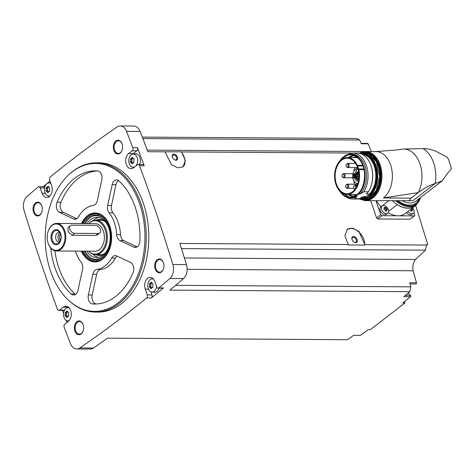 <?xml version="1.0" encoding="UTF-8"?>
<svg xmlns="http://www.w3.org/2000/svg" width="475" height="475" viewBox="0 0 475 475"><rect width="100%" height="100%" fill="white"/><g stroke="black" fill="none" stroke-linecap="round" stroke-linejoin="round"><path stroke-width="0.71" d="M375.957 200.747L380.808 214.676A1.146 0.748 52.3 0 0 382.007 215.697L414.224 215.905A1.146 0.748 52.3 0 0 414.568 215.798L409.99 219.171L377.779 218.963L376.586 217.93A1572.879 1060.592 90.4 0 0 370.702 200.711M415.126 203.68L427.785 244.619L426.378 244.607A1572.879 1060.592 -89.6 0 1 426.52 245.053L364.859 244.649L358.892 231.396L352.693 228.166L347.35 229.229L344.886 235.838L348.3 244.542L179.811 243.449A1572.879 1060.592 -89.6 0 1 186.461 264.587L172.894 264.504A1572.879 1060.592 -89.6 0 0 139.537 165.686A2.298 1.55 -89.6 0 0 138.195 164.498A2.298 1.55 -89.6 0 0 137.471 164.76L133.582 167.758A8.039 5.421 -89.6 0 1 131.047 168.667A8.039 5.421 -89.6 0 1 125.827 162.527A8.039 5.421 -89.6 0 1 128.618 153.508L132.145 150.789A2.298 1.55 -89.6 0 0 132.786 147.618A1572.879 1060.592 -89.6 0 0 126.528 131.355A10.907 7.357 -89.6 0 0 120.228 125.952A10.907 7.357 -89.6 0 0 117.105 126.956A1572.879 1060.592 -89.6 0 0 50.297 176.938A2.298 1.55 -89.6 0 0 49.661 180.013L51.662 185.761A8.039 5.421 -89.6 0 1 46.793 197.517A8.039 5.421 -89.6 0 1 42.026 193.194L40.209 187.981A2.298 1.55 -89.6 0 0 38.849 186.746A2.298 1.55 -89.6 0 0 38.077 187.049A1572.879 1060.592 -89.6 0 0 27.081 196.412A10.907 7.357 -89.6 0 0 24.065 210.413A1572.879 1060.592 -89.6 0 0 57.416 309.225A2.298 1.55 -89.6 0 0 58.763 310.412A2.298 1.55 -89.6 0 0 59.488 310.151L63.377 307.153A8.039 5.421 -89.6 0 1 65.906 306.244A8.039 5.421 -89.6 0 1 71.131 312.384A8.039 5.421 -89.6 0 1 68.335 321.403L64.814 324.122A2.298 1.55 -89.6 0 0 64.172 327.293A1572.879 1060.592 -89.6 0 0 70.431 343.556A10.907 7.357 -89.6 0 0 76.73 348.959A10.907 7.357 -89.6 0 0 79.853 347.955A1572.879 1060.592 -89.6 0 0 146.662 297.973A2.298 1.55 -89.6 0 0 147.298 294.898L145.297 289.15A8.039 5.421 -89.6 0 1 150.165 277.394A8.039 5.421 -89.6 0 1 154.933 281.717L156.744 286.93A2.298 1.55 -89.6 0 0 158.11 288.165A2.298 1.55 -89.6 0 0 158.882 287.862A1572.879 1060.592 -89.6 0 0 169.878 278.498A10.907 7.357 -89.6 0 0 172.894 264.504M359.611 153.087L181.581 151.929L185.339 160.378L183.089 166.814L177.775 167.847L171.475 164.688L165.021 151.822L147.868 151.709A1572.879 1060.592 -89.6 0 0 140.095 131.444A10.907 7.357 -89.6 0 0 133.796 126.041L120.228 125.952M138.195 164.498L142.856 164.528A2.298 1.55 -89.6 0 1 144.204 165.716A1572.879 1060.592 -89.6 0 0 137.447 147.648L132.786 147.618M347.124 229.413A12.629 8.247 -127.7 0 1 358.756 231.978A12.629 8.247 -127.7 0 1 364.652 245.053L348.329 244.946L348.3 244.542M426.52 245.053L425.416 250.183L181.456 248.603M364.652 245.053L364.859 244.649M165.021 151.822L181.195 151.804A12.629 8.247 -127.7 0 1 182.857 166.986M181.581 151.929L181.195 151.804M376.135 151.602L147.268 150.118M142.286 137.091L356.428 138.48L359.688 140L361.285 143.747L368.066 143.794A0.861 0.582 -89.6 0 0 367.585 143.397L361.119 143.355M368.066 143.794L371.391 151.567M359.688 140L142.868 138.593M404.593 301.56L404.884 303.008L402.818 302.991A1572.879 1060.592 -89.6 0 0 410.62 296.643A0.861 0.582 -89.6 0 0 410.483 295.361L408.061 293.105M425.416 250.183L415.583 259.457A10.331 6.965 -89.6 0 0 413.149 270.768L416.468 282.773A0.861 0.582 -89.6 0 1 415.922 283.967L410.014 283.925M69.202 174.414L69.819 173.856A74.628 50.32 90.4 0 1 72.895 171.279A74.628 50.32 90.4 0 1 96.419 162.818L98.96 162.83A74.628 50.32 90.4 0 1 148.8 237.785A74.628 50.32 90.4 0 1 97.992 312.081L95.451 312.063A74.628 50.32 90.4 0 1 68.994 300.681L68.388 300.111A73.963 49.875 90.4 0 1 69.202 174.414A73.963 49.875 90.4 0 1 72.253 171.861A73.963 49.875 90.4 0 1 144.911 240.35A73.963 49.875 90.4 0 1 68.388 300.111M115.823 140.992A6.888 4.643 90.4 0 1 122.212 144.317A6.888 4.643 90.4 0 1 122.176 149.934A6.888 4.643 90.4 0 1 114.742 152.107A6.888 4.643 90.4 0 1 115.823 140.992M35.524 202.944A6.888 4.643 90.4 0 1 41.907 206.275A6.888 4.643 90.4 0 1 41.871 211.886A6.888 4.643 90.4 0 1 34.443 214.059A6.888 4.643 90.4 0 1 35.524 202.944M76.879 321.706A6.888 4.643 90.4 0 1 83.268 325.031A6.888 4.643 90.4 0 1 83.232 330.647A6.888 4.643 90.4 0 1 75.798 332.821A6.888 4.643 90.4 0 1 76.879 321.706M157.183 259.754A6.888 4.643 90.4 0 1 163.566 263.079A6.888 4.643 90.4 0 1 163.531 268.696A6.888 4.643 90.4 0 1 156.097 270.869A6.888 4.643 90.4 0 1 157.183 259.754M76.73 348.959L90.292 349.048A10.907 7.357 -89.6 0 0 93.415 348.044A1572.879 1060.592 -89.6 0 0 107.582 338.164L347.51 339.72A1572.879 1060.592 -89.6 0 0 353.637 335.332L360.418 335.374A1572.879 1060.592 -89.6 0 0 368.398 329.549L370.464 329.561L404.884 303.008M175.572 285.315L410.822 286.841L409.777 291.68A1572.879 1060.592 -89.6 0 1 403.839 296.602L410.62 296.643M409.777 291.68L169.854 290.124A1572.879 1060.592 -89.6 0 0 183.445 278.587A10.907 7.357 -89.6 0 0 186.461 264.587M150.842 291.709L151.958 294.928A2.298 1.55 -89.6 0 1 151.323 298.003A1572.879 1060.592 -89.6 0 0 163.542 287.892L158.882 287.862M62.516 310.436A1572.879 1060.592 -89.6 0 0 63.585 313.328M66.197 320.346A1572.879 1060.592 -89.6 0 0 66.987 322.448M50.012 181.023A1572.879 1060.592 -89.6 0 0 43.1 186.776M163.566 268.577A6.312 4.257 90.4 0 1 159.689 272.175A6.312 4.257 90.4 0 1 155.586 267.354A6.312 4.257 90.4 0 1 157.783 260.264A6.312 4.257 90.4 0 1 159.772 259.546A6.312 4.257 90.4 0 1 163.602 263.197M83.268 330.529A6.312 4.257 90.4 0 1 79.39 334.133A6.312 4.257 90.4 0 1 75.287 329.306A6.312 4.257 90.4 0 1 77.478 322.216A6.312 4.257 90.4 0 1 79.473 321.504A6.312 4.257 90.4 0 1 83.303 325.155M41.907 211.767A6.312 4.257 90.4 0 1 38.03 215.371A6.312 4.257 90.4 0 1 33.933 210.544A6.312 4.257 90.4 0 1 36.124 203.454A6.312 4.257 90.4 0 1 38.113 202.742A6.312 4.257 90.4 0 1 41.943 206.393M122.212 149.815A6.312 4.257 90.4 0 1 118.334 153.419A6.312 4.257 90.4 0 1 114.232 148.592A6.312 4.257 90.4 0 1 116.423 141.502A6.312 4.257 90.4 0 1 118.418 140.79A6.312 4.257 90.4 0 1 122.247 144.442M413.149 270.768L187.12 269.301M410.822 286.841L409.682 282.732L416.468 282.773M415.583 259.457L184.401 257.961M96.419 162.818A74.628 50.32 90.4 0 1 146.252 237.767A74.628 50.32 90.4 0 1 95.451 312.063M116.69 234.614A6.888 4.643 -89.6 0 0 119.902 240.582L133.861 247.101A6.888 4.643 -89.6 0 0 135.232 247.422A6.888 4.643 -89.6 0 0 139.917 240.89A66.589 44.899 90.4 0 0 119.035 180.922A6.888 4.643 -89.6 0 0 116.601 179.877A6.888 4.643 -89.6 0 0 112.13 184.698L107.665 205.438A6.888 4.643 -89.6 0 0 109.09 212.782A32.146 21.678 90.4 0 1 116.69 234.614L120.508 234.638A32.146 21.678 -89.6 0 0 112.902 212.806L109.09 212.782M81.492 223.571A24.528 16.542 90.4 0 1 87.513 215.686A24.528 16.542 90.4 0 1 100.736 214.338A24.528 16.542 90.4 0 1 111.625 237.542A24.528 16.542 90.4 0 1 100.433 260.603A24.528 16.542 90.4 0 1 81.314 251.121M97.648 170.935A66.589 44.899 -89.6 0 0 95.517 170.846A66.589 44.899 -89.6 0 0 57.101 202.219A6.888 4.643 -89.6 0 0 59.618 212.432L73.578 218.951A6.888 4.643 -89.6 0 0 74.949 219.266A6.888 4.643 -89.6 0 0 78.535 216.802A32.146 21.678 -89.6 0 1 93.302 205.414A6.888 4.643 -89.6 0 0 97.339 200.616L101.81 179.882A6.888 4.643 -89.6 0 0 97.648 170.935M75.412 251.085A32.146 21.678 -89.6 0 0 81.088 262.087A6.888 4.643 -89.6 0 1 82.513 269.432L78.043 290.166A6.888 4.643 -89.6 0 1 73.572 294.993A6.888 4.643 -89.6 0 1 71.143 293.948A66.589 44.899 -89.6 0 1 50.718 247.998M96.876 269.456A32.146 21.678 -89.6 0 0 111.637 258.067A6.888 4.643 -89.6 0 1 115.229 255.598A6.888 4.643 -89.6 0 1 116.601 255.918L130.56 262.438A6.888 4.643 -89.6 0 1 133.071 272.65A66.589 44.899 -89.6 0 1 94.656 304.024A66.589 44.899 -89.6 0 1 92.524 303.935A6.888 4.643 -89.6 0 1 88.368 294.987L92.833 274.253A6.888 4.643 -89.6 0 1 96.876 269.456L100.688 269.479A32.146 21.678 -89.6 0 0 115.455 258.091L111.637 258.067M82.312 223.577A23.536 15.871 90.4 0 1 86.848 217.384L87.382 216.897A24.112 16.257 90.4 0 1 88.38 216.066A24.112 16.257 90.4 0 1 95.98 213.328L96.093 213.328A24.112 16.257 90.4 0 1 101.11 214.546M100.813 260.401A24.112 16.257 90.4 0 1 95.778 261.547L95.665 261.547A24.112 16.257 90.4 0 1 87.121 257.872L86.593 257.379A23.536 15.871 90.4 0 1 82.133 251.127M88.825 223.618A16.69 11.258 90.4 0 1 89.247 223.214L89.739 222.763A17.219 11.614 90.4 0 1 90.446 222.169A17.219 11.614 90.4 0 1 95.879 220.216L101.389 220.252A17.219 11.614 90.4 0 1 102.422 220.329M102.202 254.636A17.219 11.614 90.4 0 1 101.163 254.695L95.653 254.659A17.219 11.614 90.4 0 1 89.549 252.035L89.062 251.578A16.69 11.258 90.4 0 1 88.647 251.168M95.879 220.216A17.219 11.614 90.4 0 1 107.38 237.512A17.219 11.614 90.4 0 1 95.653 254.659M89.247 223.214A16.69 11.258 90.4 0 1 89.935 222.638A16.69 11.258 90.4 0 1 106.329 238.094A16.69 11.258 90.4 0 1 89.062 251.578M48.028 231.634A13.775 9.292 90.4 0 1 48.064 231.515A13.775 9.292 90.4 0 1 52.262 224.972A13.775 9.292 90.4 0 1 56.602 223.41L95.178 223.66A13.775 9.292 90.4 0 1 104.375 237.494A13.775 9.292 90.4 0 1 95 251.21L56.424 250.96A13.775 9.292 90.4 0 1 47.993 242.743A13.775 9.292 90.4 0 1 47.957 242.624M56.602 223.41A13.775 9.292 90.4 0 1 65.805 237.245A13.775 9.292 90.4 0 1 56.424 250.96M99.738 233.053L97.304 234.929L95.813 235.446L72.075 235.291L68.145 231.806L67.955 227.507L70.389 225.625A4.59 2.998 52.3 0 0 70.229 230.191A4.59 2.998 52.3 0 0 74.611 233.332L98.349 233.486A4.59 2.998 52.3 0 0 99.738 233.053A4.59 2.998 52.3 0 0 99.898 228.481A4.59 2.998 52.3 0 0 95.517 225.34L71.778 225.192A4.59 2.998 52.3 0 0 70.389 225.625M52.012 225.477A13.205 8.9 90.4 0 1 64.089 231.331A13.205 8.9 90.4 0 1 59.814 249.143A13.205 8.9 90.4 0 1 47.928 242.511A13.205 8.9 90.4 0 1 47.993 231.747A13.205 8.9 90.4 0 1 52.012 225.477M53.752 230.464A7.576 5.106 90.4 0 1 61.192 237.506A7.576 5.106 90.4 0 1 53.325 243.574A7.576 5.106 90.4 0 1 53.752 230.464M54.376 231.218A6.727 4.536 90.4 0 1 58.882 231.485A6.727 4.536 90.4 0 1 58.805 242.915A6.727 4.536 90.4 0 1 52.493 240.504A6.727 4.536 90.4 0 1 54.376 231.218M59.69 241.864A4.821 3.254 90.4 0 1 58.853 242.018A4.821 3.254 90.4 0 1 55.723 238.337A4.821 3.254 90.4 0 1 57.398 232.922A4.821 3.254 90.4 0 1 58.918 232.376A4.821 3.254 90.4 0 1 59.749 232.542M59.844 241.621A4.821 3.254 90.4 0 1 57.926 237.369A4.821 3.254 90.4 0 1 59.69 232.94A4.821 3.254 90.4 0 1 59.897 232.792M60.438 240.356A3.818 2.571 90.4 0 1 60.479 234.068M118.507 180.5A6.888 4.643 -89.6 0 0 115.948 184.727L111.477 205.461A6.888 4.643 -89.6 0 0 112.902 212.806M120.508 234.638A6.888 4.643 -89.6 0 0 123.72 240.611L137.097 246.857M97.428 170.917A66.589 44.899 -89.6 0 0 60.919 202.243A6.888 4.643 -89.6 0 0 63.43 212.456L76.808 218.702M54.857 250.752A66.589 44.899 -89.6 0 0 74.955 293.972A6.888 4.643 -89.6 0 0 75.483 294.393M117.183 256.185A6.888 4.643 -89.6 0 0 115.455 258.091M100.688 269.479A6.888 4.643 -89.6 0 0 96.651 274.277L92.18 295.011A6.888 4.643 -89.6 0 0 96.336 303.958A66.589 44.899 -89.6 0 0 96.562 303.976M132.638 154.12A8.039 5.421 -89.6 0 1 133.285 153.538L136.806 150.818A2.298 1.55 -89.6 0 0 137.447 147.648M132.555 167.164A8.039 5.421 -89.6 0 0 133.386 167.901M134.971 166.689A6.585 4.441 90.4 0 1 134.009 167.123A6.585 4.441 90.4 0 1 132.822 167.212A6.585 4.441 90.4 0 1 128.862 161.945A6.585 4.441 90.4 0 1 131.189 154.808A6.585 4.441 90.4 0 1 132.911 154.078L135.44 153.793A6.888 4.643 90.4 0 1 139.792 157.195A6.888 4.643 90.4 0 1 139.602 164.504M48.302 196.009A8.039 5.421 -89.6 0 0 49.127 196.751M44.709 187.637A2.298 1.55 -89.6 0 0 43.51 186.776L38.849 186.746M58.763 310.412L63.424 310.442A2.298 1.55 -89.6 0 0 64.149 310.187L59.488 310.151M68.234 307.04A8.039 5.421 -89.6 0 0 68.038 307.183L67.236 307.806M64.838 309.652L64.149 310.187M152.493 278.196A8.039 5.421 -89.6 0 0 151.65 278.92M158.11 288.165L162.771 288.194A2.298 1.55 -89.6 0 0 163.542 287.892M159.036 288.171A6.888 4.643 90.4 0 1 154.357 292.327L151.834 292.012A6.585 4.441 90.4 0 1 147.873 286.746A6.585 4.441 90.4 0 1 150.201 279.609A6.585 4.441 90.4 0 1 151.923 278.878A6.585 4.441 90.4 0 1 153.484 279.116M132.911 154.078A6.585 4.441 90.4 0 1 137.453 158.614A6.585 4.441 90.4 0 1 135.529 166.256M133.855 162.682L133.534 162.682L134.057 159.915L133.659 158.781L132.353 157.344L130.833 158.597L132.549 158.674A1.158 0.778 -89.6 0 0 132.905 158.549M131.878 162.474A0.659 0.445 -89.6 0 1 131.771 161.369L130.31 161.363L130.72 158.567M130.31 161.363L130.619 162.515M132.531 163.406L131.664 163.4L130.868 162.468M131.664 163.4L132.169 163.934L133.238 162.616L133.968 162.622M133.796 158.763L133.428 158.81M50.136 195.837A6.585 4.441 90.4 0 1 49.75 195.967A6.585 4.441 90.4 0 1 48.569 196.056A6.585 4.441 90.4 0 1 44.603 190.79A6.585 4.441 90.4 0 1 46.93 183.653A6.585 4.441 90.4 0 1 48.652 182.922A6.585 4.441 90.4 0 1 50.89 183.54M49.602 191.526L49.275 191.526L49.798 188.765L49.406 187.625L48.094 186.188L46.58 187.447L48.29 187.518A1.158 0.778 -89.6 0 0 48.646 187.393M47.619 191.318A0.659 0.445 -89.6 0 1 47.518 190.22L46.057 190.208L46.467 187.411M46.057 190.208L46.366 191.366M48.272 192.256L47.405 192.25L46.449 191.348L48.106 191.324A1.158 0.778 -89.6 0 1 48.598 191.585M47.405 192.25L47.916 192.785L48.978 191.467L49.709 191.467M69.148 320.637A6.585 4.441 90.4 0 1 68.762 320.767A6.585 4.441 90.4 0 1 67.575 320.857A6.585 4.441 90.4 0 1 63.614 315.59A6.585 4.441 90.4 0 1 65.942 308.453A6.585 4.441 90.4 0 1 67.664 307.723A6.585 4.441 90.4 0 1 69.231 307.966M68.614 316.332L68.287 316.326L68.81 313.565L68.412 312.425L67.106 310.988L65.592 312.247L67.302 312.318A1.158 0.778 -89.6 0 0 67.658 312.194M66.631 316.118A0.659 0.445 -89.6 0 1 66.524 315.02L65.069 315.008L65.473 312.212M65.069 315.008L65.378 316.166M67.284 317.057L66.417 317.051L65.461 316.148L67.118 316.124A1.158 0.778 -89.6 0 1 67.61 316.386M66.417 317.051L66.927 317.585L67.99 316.267L68.721 316.267M156.607 286.538A6.585 4.441 90.4 0 1 153.021 291.923A6.585 4.441 90.4 0 1 151.834 292.012M152.867 287.482L152.546 287.482L153.069 284.715L152.671 283.581L151.359 282.144L149.845 283.397L151.561 283.474A1.158 0.778 -89.6 0 0 151.917 283.349M150.89 287.274A0.659 0.445 -89.6 0 1 150.783 286.17L149.322 286.164L149.732 283.367M149.322 286.164L149.631 287.316M151.543 288.206L150.676 288.2L149.72 287.298L151.377 287.274A1.158 0.778 -89.6 0 1 151.869 287.541M150.676 288.2L151.181 288.735L152.249 287.417L152.98 287.423M132.857 162.741A1.158 0.778 -89.6 0 0 132.365 162.474L130.868 162.462M131.771 161.369A1.158 0.778 -89.6 0 0 131.824 159.695L130.37 159.683M131.919 158.668A0.659 0.445 -89.6 0 0 131.824 159.695M150.783 286.17A1.158 0.778 -89.6 0 0 150.836 284.495L149.376 284.483M150.931 283.468A0.659 0.445 -89.6 0 0 150.836 284.495M66.524 315.02A1.158 0.778 -89.6 0 0 66.583 313.34L65.123 313.328M66.672 312.318A0.659 0.445 -89.6 0 0 66.583 313.34M47.518 190.22A1.158 0.778 -89.6 0 0 47.571 188.539L46.111 188.527M47.66 187.518A0.659 0.445 -89.6 0 0 47.571 188.539M387.826 213.186L386.43 214.267A4.59 2.998 -127.7 0 1 381.253 212.462A4.59 2.998 -127.7 0 1 380.819 206.993L382.215 205.918A4.59 2.998 -127.7 0 1 388.413 209.576A4.59 2.998 -127.7 0 1 387.826 213.186A4.59 2.998 -127.7 0 1 382.648 211.387A4.59 2.998 -127.7 0 1 382.215 205.918M388.235 212.758A22.96 14.998 52.3 0 0 398.115 215.804A22.96 14.998 52.3 0 0 405.05 213.625L414.895 206.031A22.96 14.998 52.3 0 0 416.011 205.022M381.354 206.583A4.708 3.076 52.3 0 0 380.956 206.762A22.96 14.998 52.3 0 1 376.562 200.753M412.704 207.723A4.59 2.998 -127.7 0 1 413.85 209.742A4.59 2.998 -127.7 0 1 413.262 213.352L411.867 214.433A4.59 2.998 -127.7 0 1 406.558 212.462M414.568 215.798A1.146 0.748 52.3 0 0 414.717 214.896L413.891 212.533M384.708 207.973A0.481 0.315 52.3 0 1 385.201 208.519L386.151 207.783L387.267 209.523M386.264 210.283A0.837 0.546 52.3 0 0 386.145 210.342L387.214 209.546L386.929 208.721L385.979 209.457A0.837 0.546 52.3 0 1 385.201 208.519M387.214 209.546L386.608 210.858M386.638 210.894L385.457 211.042M383.806 208.804L385.652 210.983M383.937 208.703L384.512 207.361L384.061 207.771M384.032 207.729L385.409 207.367L384.346 208.252A0.837 0.546 52.3 0 1 384.245 208.305M386.151 207.783L385.463 207.296M413.262 213.352A4.59 2.998 -127.7 0 1 407.954 211.381M411.7 210.449A0.837 0.546 52.3 0 0 411.582 210.508L412.65 209.713L412.365 208.887L412.704 209.689M412.65 209.713L412.045 211.019M412.074 211.054L410.893 211.209M410.436 210.633L411.089 211.149M386.407 210.146A0.481 0.315 52.3 0 0 385.979 209.457M386.145 210.342A0.837 0.546 52.3 0 0 385.991 210.657M410.822 209.172A0.837 0.546 52.3 0 0 411.409 209.623L412.365 208.887M411.837 210.312A0.481 0.315 52.3 0 0 411.409 209.623M411.582 210.508A0.837 0.546 52.3 0 0 411.427 210.817M414.895 206.031A22.96 14.998 52.3 0 1 397.237 204.648A4.708 3.076 52.3 0 0 397.237 204.553A22.847 14.927 -127.7 0 1 392.546 200.854M397.237 204.553A22.847 14.927 52.3 0 0 414.823 205.942L416.545 204.612A22.847 14.927 -127.7 0 1 395.77 200.877M383.402 197.956A24.569 16.566 -89.6 0 0 391.94 170.377A24.569 16.566 -89.6 0 0 375.98 151.608L365.548 151.537A24.569 16.566 90.4 0 1 381.959 176.213A24.569 16.566 90.4 0 1 365.233 200.676L412.935 200.688L435.195 183.516C429.513 185.262 423.884 188.296 418.297 192.607L383.402 197.956L411.13 198.14L408.779 200.961M375.695 151.608L396.928 149.922L403.127 149.043A27.324 18.424 90.4 0 1 419.924 163.715A27.324 18.424 90.4 0 1 418.297 192.607L411.13 198.14M451.078 167.111L448.4 159.178L451.078 167.111L451.25 169.153L447.883 172.87L442.178 180.85L435.195 183.516A29.848 20.128 90.4 0 0 423.035 148.598L403.127 149.043M423.035 148.598C429.008 148.538 435.136 150.415 441.412 154.238L447.034 157.047L448.4 159.178M397.237 204.648L388.698 211.238M388.651 200.83L380.956 206.762M346.352 197.089A22.96 15.485 90.4 0 0 352.438 198.989A22.96 15.485 90.4 0 0 354.789 198.734L359.367 198.764L363.031 196.567L366.124 196.585L365.423 197.262L370.452 193.378L369.407 194.049L366.314 194.032L368.368 191.817A22.96 15.485 90.4 0 0 371.242 185.505A22.96 15.485 90.4 0 0 371.367 166.784A22.96 15.485 90.4 0 0 357.319 153.092L352.741 153.063A22.96 15.485 90.4 0 1 366.854 166.98A22.96 15.485 90.4 0 1 363.791 191.787L368.368 191.817M359.367 198.764A22.96 15.485 90.4 0 1 357.022 199.019L352.438 198.989M354.789 198.734L356.844 196.525A21.874 14.749 90.4 0 1 351.642 197.891L350.241 197.879A21.874 14.749 90.4 0 1 339.387 190.665M339.577 161.215A21.874 14.749 90.4 0 1 342.042 158.038L345.331 155.503A21.874 14.749 90.4 0 1 350.526 154.138A21.874 14.749 90.4 0 1 364.491 169.527A21.874 14.749 90.4 0 1 358.726 193.984L355.442 196.513L356.844 196.525M348.603 157.457A20.74 13.989 90.4 0 1 353.738 155.361M353.471 196.703A20.74 13.989 90.4 0 1 348.359 194.542M345.188 155.562L350.526 154.138L351.928 154.149A21.874 14.749 90.4 0 1 365.892 169.533A21.874 14.749 90.4 0 1 360.127 193.99L363.791 191.787M358.726 193.984L360.127 193.99M348.656 154.304L350.39 153.312A22.96 15.485 90.4 0 1 352.741 153.063M371.367 166.784L371.497 167.23A21.874 14.749 90.4 0 1 371.379 185.066L371.242 185.505M357.598 165.953A5.742 3.871 -89.6 0 0 357.331 165.294A18.543 12.504 -89.6 0 0 347.201 157.451A18.543 12.504 -89.6 0 0 334.578 175.91A18.543 12.504 -89.6 0 0 346.958 194.53A18.543 12.504 -89.6 0 0 358.863 169.688A5.742 3.871 -89.6 0 0 358.655 168.981L357.598 165.953L362.995 165.983M357.693 167.8A17.712 11.94 -89.6 0 0 347.195 158.282A17.712 11.94 -89.6 0 0 342.742 159.523A17.712 11.94 -89.6 0 0 335.332 179.271A17.712 11.94 -89.6 0 0 346.964 193.699A17.712 11.94 -89.6 0 0 357.693 167.8M354.623 184.229A17.712 11.94 90.4 0 1 353.667 180.417M353.721 171.647A17.712 11.94 90.4 0 1 354.831 167.58M354.688 173.951A4.97 3.355 90.4 0 1 356.185 171.653A4.97 3.355 90.4 0 1 356.375 171.517M358.542 180.874A4.97 3.355 90.4 0 1 354.665 178.125M354.475 177.329A4.97 3.355 90.4 0 1 354.368 176.326M354.386 175.602A4.97 3.355 90.4 0 1 354.504 174.675M352.735 175.59A7.404 4.993 -89.6 0 1 355.431 169.492L356.191 168.91A4.934 3.331 -89.6 0 0 357.265 166.672M355.14 176.326L352.705 176.314L352.711 175.59L352.705 176.314A7.404 4.993 -89.6 0 0 357.669 183.463A7.404 4.993 -89.6 0 0 357.883 183.457L357.669 183.463M356.434 173.262A4.055 2.731 90.4 0 1 357.147 172.473A4.055 2.731 90.4 0 1 357.206 172.425M358.684 180.09A4.055 2.731 90.4 0 1 358.37 180.114A4.055 2.731 90.4 0 1 356.398 178.838M355.638 175.649L355.947 175.762M358.263 175.815L358.376 176.498L355.336 176.48L355.342 175.756L355.336 176.48M357.663 174.088L357.77 174.77L354.73 174.747L354.736 174.028L354.73 174.747M357.55 177.466L357.663 178.149L354.623 178.125L354.629 177.401L354.623 178.125M353.311 173.981L353.418 174.663L353.637 174.135L353.311 173.981M353.198 177.359L353.311 178.042L353.525 177.513L353.198 177.359M357.093 169.13A2.066 1.395 90.4 0 1 357.348 168.874A2.066 1.395 90.4 0 1 357.972 168.637M358.785 172.395A2.066 1.395 90.4 0 1 357.978 172.769A2.066 1.395 90.4 0 1 357.075 172.271M356.814 169.278A1.609 1.087 90.4 0 1 358.393 170.768A1.609 1.087 90.4 0 1 356.725 172.057A1.609 1.087 90.4 0 1 356.814 169.278M346.898 163.887A2.066 1.395 90.4 0 1 347.154 163.632A2.066 1.395 90.4 0 1 347.807 163.4A2.066 1.395 90.4 0 1 349.184 165.478A2.066 1.395 90.4 0 1 347.777 167.533A2.066 1.395 90.4 0 1 346.875 167.034M346.613 164.035A1.609 1.087 90.4 0 1 348.193 165.532A1.609 1.087 90.4 0 1 346.524 166.82A1.609 1.087 90.4 0 1 346.613 164.035M342.802 174.135A2.066 1.395 90.4 0 1 343.057 173.88A2.066 1.395 90.4 0 1 343.704 173.642A2.066 1.395 90.4 0 1 345.088 175.72A2.066 1.395 90.4 0 1 343.68 177.775A2.066 1.395 90.4 0 1 342.778 177.276M342.517 174.283A1.609 1.087 90.4 0 1 344.096 175.774A1.609 1.087 90.4 0 1 342.428 177.062A1.609 1.087 90.4 0 1 342.517 174.283M354.451 185.588A2.066 1.395 90.4 0 1 354.712 185.339A2.066 1.395 90.4 0 1 355.359 185.102A2.066 1.395 90.4 0 1 356.666 186.479M355.003 189.175A2.066 1.395 90.4 0 1 354.433 188.735M354.172 185.737A1.609 1.087 90.4 0 1 355.751 187.233A1.609 1.087 90.4 0 1 354.083 188.522A1.609 1.087 90.4 0 1 354.172 185.737M346.471 184.668A2.066 1.395 90.4 0 1 346.726 184.413A2.066 1.395 90.4 0 1 347.373 184.181A2.066 1.395 90.4 0 1 348.757 186.253A2.066 1.395 90.4 0 1 347.35 188.314A2.066 1.395 90.4 0 1 346.447 187.815M346.186 184.817A1.609 1.087 90.4 0 1 347.765 186.313A1.609 1.087 90.4 0 1 346.097 187.601A1.609 1.087 90.4 0 1 346.186 184.817M177.46 157.183A3.444 2.25 -127.7 0 1 177.074 159.855A3.444 2.25 -127.7 0 1 174.444 159.731A3.444 2.25 -127.7 0 1 172.318 156.976A3.444 2.25 -127.7 0 1 173.927 154.114A3.444 2.25 -127.7 0 1 177.46 157.183M172.372 157.142A2.82 1.847 -127.7 0 1 172.823 155.218A2.82 1.847 -127.7 0 1 176.629 157.468A2.82 1.847 -127.7 0 1 176.267 159.689A2.82 1.847 -127.7 0 1 174.295 159.636M357.147 239.596A3.444 2.25 -127.7 0 1 356.761 242.268A3.444 2.25 -127.7 0 1 354.13 242.143A3.444 2.25 -127.7 0 1 352.005 239.388A3.444 2.25 -127.7 0 1 353.614 236.526A3.444 2.25 -127.7 0 1 357.147 239.596M352.058 239.554A2.82 1.847 -127.7 0 1 352.509 237.631A2.82 1.847 -127.7 0 1 356.315 239.881A2.82 1.847 -127.7 0 1 355.959 242.102A2.82 1.847 -127.7 0 1 353.982 242.048M83.202 223.583A22.479 15.158 90.4 0 1 88.148 217.508A22.479 15.158 90.4 0 1 103.2 218.387A22.479 15.158 90.4 0 1 102.956 256.583A22.479 15.158 90.4 0 1 83.024 251.132M86.848 217.384A23.536 15.871 90.4 0 1 87.822 216.564A23.536 15.871 90.4 0 1 110.942 238.361A23.536 15.871 90.4 0 1 86.593 257.379M84.621 223.588A21.814 14.707 90.4 0 1 89.199 218.102A21.814 14.707 90.4 0 1 103.502 218.678M103.259 256.298A21.814 14.707 90.4 0 1 84.443 251.144M85.126 223.594A22.39 15.093 90.4 0 1 90.024 217.598A22.39 15.093 90.4 0 1 90.796 217.039M90.535 257.771A22.39 15.093 90.4 0 1 84.948 251.144M85.15 223.594A22.183 14.957 90.4 0 1 89.935 217.782A22.183 14.957 90.4 0 1 92.15 216.392M91.877 258.436A22.183 14.957 90.4 0 1 84.972 251.144M87.014 223.606A20.093 13.549 90.4 0 1 90.582 219.634A20.093 13.549 90.4 0 1 96.912 217.354A20.093 13.549 90.4 0 1 109.588 230.797M109.505 244.263A20.093 13.549 90.4 0 1 96.651 257.539A20.093 13.549 90.4 0 1 86.83 251.156M93.005 220.732A20.093 13.549 90.4 0 1 94.24 219.658A20.093 13.549 90.4 0 1 98.741 217.55M98.485 257.367A20.093 13.549 90.4 0 1 92.785 254.107M96.033 220.216A17.991 12.13 90.4 0 1 105.07 221.487M104.862 253.507A17.991 12.13 90.4 0 1 95.808 254.659M98.052 220.234A17.492 11.792 90.4 0 1 105.397 221.867M105.189 253.133A17.492 11.792 90.4 0 1 97.826 254.671M95.98 213.328A24.112 16.257 90.4 0 1 101.893 215.027M101.603 259.926A24.112 16.257 90.4 0 1 95.665 261.547M140.095 131.444L126.528 131.355M144.204 165.716L139.537 165.686M183.445 278.587L169.878 278.498M151.323 298.003L146.662 297.973M93.415 348.044L79.853 347.955M95.813 235.446L98.349 233.486M72.075 235.291L74.611 233.332M115.948 184.727L112.13 184.698M111.477 205.461L107.665 205.438M123.72 240.611L119.902 240.582M136.61 247.119L133.861 247.101M60.919 202.243L57.101 202.219M63.43 212.456L59.618 212.432M76.321 218.969L73.578 218.951M74.955 293.972L71.143 293.948M96.336 303.958L92.524 303.935M92.18 295.011L88.368 294.987M96.651 274.277L92.833 274.253M136.806 150.818L132.145 150.789M133.285 153.538L128.618 153.508M45.285 193.218L42.026 193.194M44.638 188.011L40.209 187.981M68.038 307.183L63.377 307.153M148.556 289.168L145.297 289.15M151.958 294.928L147.298 294.898M132.709 157.825L131.842 157.825M151.721 282.631L150.854 282.625M67.462 311.475L66.595 311.469M48.45 186.675L47.583 186.669M405.383 295.325L410.483 295.361M380.808 214.676L376.586 217.93M382.007 215.697L377.779 218.963M414.224 215.905L409.99 219.171M359.646 153.11A24.569 16.566 90.4 0 1 365.548 151.537L359.527 153.128M442.065 180.933L415.922 201.103A19.689 12.861 -127.7 0 1 402.503 200.919M419.158 198.609A21.298 13.912 -127.7 0 1 398.175 200.889M420.345 197.695A22.272 14.547 -127.7 0 1 397.064 200.883M361.38 152.736A23.993 16.18 90.4 0 1 381.146 176.213A23.993 16.18 90.4 0 1 361.077 199.429M365.489 152.754A23.364 15.752 90.4 0 1 380.718 176.207A23.364 15.752 90.4 0 1 365.186 199.464M367.436 153.283A23.133 15.598 90.4 0 1 380.398 176.207A23.133 15.598 90.4 0 1 367.139 198.96M368.137 153.562A23.133 15.598 90.4 0 1 380.142 176.201A23.133 15.598 90.4 0 1 367.846 198.687M372.97 157.005A22.907 15.443 90.4 0 1 372.721 195.308M376.402 166.796A22.907 15.443 90.4 0 1 376.283 185.565M362.235 152.956A23.133 15.598 90.4 0 1 377.684 176.189A23.133 15.598 90.4 0 1 361.938 199.221C370.654 198.229 375.885 191.437 377.637 178.843C377.744 163.453 372.608 154.826 362.235 152.956L361.558 152.95A23.133 15.598 90.4 0 1 377.008 176.183A23.133 15.598 90.4 0 1 361.255 199.215A23.133 15.598 90.4 0 1 358.714 198.888L361.938 199.221M359.011 153.241A23.133 15.598 90.4 0 1 361.558 152.95L358.999 153.241M359.498 153.336A22.907 15.443 90.4 0 1 376.681 176.183A22.907 15.443 90.4 0 1 359.201 198.799M361.511 153.983A22.099 14.903 90.4 0 1 375.363 168.934A22.099 14.903 90.4 0 1 370.452 193.378M365.423 197.262A22.099 14.903 90.4 0 1 360.454 198.158M366.124 196.585A21.874 14.749 90.4 0 1 360.929 197.95L360.81 197.95M355.442 196.513A21.874 14.749 90.4 0 1 350.241 197.879L339.186 190.428M339.714 161.061A21.642 14.594 90.4 0 1 343.532 156.821A21.642 14.594 90.4 0 1 362.526 164.297A21.642 14.594 90.4 0 1 359.136 193.07A21.642 14.594 90.4 0 1 339.524 190.819M340.029 160.734A21.541 14.529 90.4 0 1 343.567 156.91A21.541 14.529 90.4 0 1 362.407 164.196A21.541 14.529 90.4 0 1 359.29 192.761A21.541 14.529 90.4 0 1 339.833 191.152M341.751 159.256A21.197 14.297 90.4 0 1 343.906 157.213A21.197 14.297 90.4 0 1 351.613 154.874A21.197 14.297 90.4 0 1 364.592 172.775M364.545 179.431A21.197 14.297 90.4 0 1 351.34 197.161A21.197 14.297 90.4 0 1 341.531 192.648M349.725 157.463A20.407 13.757 90.4 0 1 354.546 155.681M354.285 196.395A20.407 13.757 90.4 0 1 349.481 194.548M353.263 157.486A19.119 12.896 90.4 0 1 356.713 156.934M356.464 195.166A19.119 12.896 90.4 0 1 353.026 194.572M354.979 157.498A18.786 12.665 90.4 0 1 357.016 157.267L357.158 157.273M356.915 194.839L356.772 194.839A18.786 12.665 90.4 0 1 354.742 194.584M362.11 154.256A21.874 14.749 90.4 0 1 375.298 170.234A21.874 14.749 90.4 0 1 369.407 194.049M357.331 165.294L362.752 165.33M358.863 169.688L364.034 169.723M358.655 168.981L363.88 169.017M355.722 173.957A2.987 2.013 90.4 0 1 356.226 173.411A2.987 2.013 90.4 0 1 357.164 173.072A2.987 2.013 90.4 0 1 358.999 174.877M358.987 177.252A2.987 2.013 90.4 0 1 357.129 179.039A2.987 2.013 90.4 0 1 355.692 178.131M355.134 176.326A2.868 1.936 90.4 0 0 355.324 177.335A2.987 2.013 90.4 0 1 355.294 177.234M355.312 174.848A2.987 2.013 90.4 0 1 355.342 174.752A2.868 1.936 90.4 0 0 355.152 175.607M355.745 173.957A2.868 1.936 90.4 0 1 356.173 173.512A2.868 1.936 90.4 0 1 358.673 174.456A2.868 1.936 90.4 0 1 358.304 178.25A2.868 1.936 90.4 0 1 355.722 178.131M132.822 167.212L134.087 167.366M48.569 196.056L49.78 196.211M48.652 182.922L50.599 182.709M67.575 320.857L68.792 321.011M67.664 307.723L68.881 307.586M151.923 278.878L153.14 278.742M133.992 158.816L133.428 158.816M353.632 335.332L360.365 335.38M420.702 197.416L416.545 204.612M359.231 199.007L365.233 200.676M359.783 199.102L363.132 199.631L368.95 198.164L376.17 190.576L379.65 176.409L376.39 161.844L369.17 154.066L363.351 152.558L360.08 153.039M342.125 157.908L339.37 161.453M351.613 154.874L355.021 155.901L358.298 158.282C362.193 162.313 364.307 167.877 364.64 174.972C364.171 187.762 359.735 195.154 351.34 197.161M346.958 194.53L357.218 194.596M347.201 157.451L357.455 157.516M355.668 178.131L357.129 179.039L358.833 179.051M355.692 173.957L357.164 173.072L358.868 173.078M355.306 174.752L355.122 175.607M355.104 176.326L355.288 177.335M354.629 177.401L357.669 177.424M353.418 174.663L354.582 174.675M353.424 173.945L356.464 173.963M354.736 174.028L357.776 174.046M355.342 175.756L358.382 175.774M352.711 175.59L355.751 175.607M353.311 178.042L354.475 178.048M353.311 177.317L356.351 177.341M357.978 172.769L358.833 172.775M347.777 167.533L356.974 167.592M347.807 163.4L355.555 163.447M343.68 177.775L352.866 177.834M343.704 173.642L352.99 173.708M355.359 185.102L357.283 185.113M347.35 188.314L353.94 188.355M347.373 184.181L357.616 184.247"/></g></svg>
